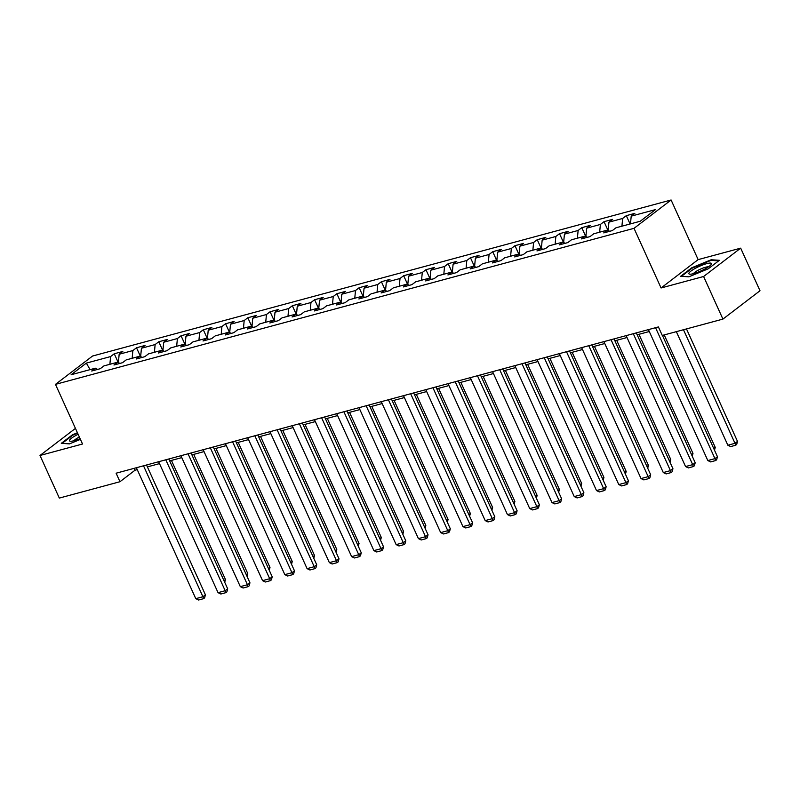 <?xml version="1.0" encoding="UTF-8"?>
<svg xmlns="http://www.w3.org/2000/svg" width="800" height="800" viewBox="0 0 800 800"><rect width="100%" height="100%" fill="white"/><g stroke="black" fill="none" stroke-linecap="round" stroke-linejoin="round"><path stroke-width="1.2" d="M671.1 199.99L92.55 356.03L55.47 384.37L634.02 228.33L671.1 199.99L698.15 259.62L661.07 287.97L703.6 276.5L740.68 248.15L698.15 259.62M740.68 248.15L760 290.75L722.92 319.1L703.6 276.5M97.64 369.41L95.37 368.21L91.71 371.01L100.27 368.7L103.93 365.9L117.63 362.21L113.97 365L122.54 362.69L126.19 359.9L139.89 356.2L136.24 359L144.8 356.69L148.46 353.89L162.16 350.2L158.5 352.99L167.06 350.68L170.72 347.89L184.42 344.19L180.76 346.99L189.32 344.68L192.98 341.88L206.68 338.19L203.02 340.98L211.59 338.67L215.24 335.88L228.94 332.18L225.29 334.98L233.85 332.67L237.51 329.87L251.21 326.18L247.55 328.97L256.11 326.66L259.77 323.87L273.47 320.17L269.81 322.97L278.37 320.66L282.03 317.86L295.73 314.17L292.07 316.96L300.64 314.65L304.29 311.86L317.99 308.16L314.34 310.96L322.9 308.65L326.56 305.85L340.26 302.16L336.6 304.96L345.16 302.65L348.82 299.85L362.52 296.15L358.86 298.95L367.42 296.64L371.08 293.85L384.78 290.15L381.12 292.95L389.69 290.64L393.34 287.84L407.04 284.15L403.39 286.94L411.95 284.63L415.61 281.84L429.31 278.14L425.65 280.94L434.21 278.63L437.87 275.83L451.57 272.14L447.91 274.93L456.47 272.62L460.13 269.83L473.83 266.13L470.17 268.93L478.74 266.62L482.39 263.82L496.09 260.13L492.44 262.92L501 260.61L504.66 257.82L518.36 254.12L514.7 256.92L523.26 254.61L526.92 251.81L540.62 248.12L536.96 250.91L545.52 248.6L549.18 245.81L562.88 242.11L559.22 244.91L567.79 242.6L571.45 239.8L585.15 236.11L581.49 238.9L590.05 236.59L593.71 233.8L607.41 230.1L603.75 232.9L612.31 230.59L615.97 227.79L640.23 221.25L655.46 209.61L631.2 216.15L634.86 213.35L626.3 215.66L630.08 223.99M95.37 368.21L71.11 374.75L86.34 363.11L110.6 356.57L114.26 353.77L118.23 362.52M626.3 215.66L622.64 218.46L608.94 222.15L612.6 219.36L604.04 221.67L600.38 224.46L586.68 228.16L590.34 225.36L581.77 227.67L578.12 230.47L564.42 234.16L568.07 231.37L559.51 233.68L555.85 236.47L542.15 240.17L545.81 237.37L537.25 239.68L533.59 242.48L519.89 246.17L523.55 243.38L514.99 245.69L511.33 248.48L497.63 252.18L501.29 249.38L492.72 251.69L489.07 254.49L475.37 258.18L479.02 255.39L470.46 257.7L466.8 260.49L453.1 264.19L456.76 261.39L448.2 263.7L444.54 266.5L430.84 270.19L434.5 267.4L425.94 269.71L422.28 272.5L408.58 276.2L412.24 273.4L403.67 275.71L400.01 278.51L386.31 282.2L389.97 279.4L381.41 281.71L377.75 284.51L364.05 288.21L367.71 285.41L359.15 287.72L355.49 290.52L341.79 294.21L345.45 291.41L336.88 293.72L333.23 296.52L319.53 300.21L323.18 297.42L314.62 299.73L310.96 302.52L297.26 306.22L300.92 303.42L292.36 305.73L288.7 308.53L275 312.22L278.66 309.43L270.1 311.74L266.44 314.53L252.74 318.23L256.4 315.43L247.83 317.74L244.18 320.54L230.48 324.23L234.13 321.44L225.57 323.75L221.91 326.54L208.21 330.24L211.87 327.44L203.31 329.75L199.65 332.55L185.95 336.24L189.61 333.45L181.05 335.76L177.39 338.55L163.69 342.25L167.35 339.45L158.78 341.76L155.13 344.56L141.43 348.25L145.08 345.46L136.52 347.77L132.86 350.56L119.16 354.26L122.82 351.46L114.26 353.77M722.92 319.1L662.27 335.45L658.4 326.93L116.11 473.2L119.97 481.72L135.01 470.23L137.25 469.63M119.9 363.4L117.63 362.21M119.16 354.26L118.39 362.61M132.86 350.56L132.15 358.29M142.16 357.4L139.89 356.2M141.43 348.25L140.65 356.6M155.13 344.56L154.41 352.29M164.42 351.39L162.16 350.2M163.69 342.25L162.91 350.6M177.39 338.55L176.67 346.28M186.69 345.39L184.42 344.19M185.95 336.24L185.18 344.59M199.65 332.55L198.93 340.28M208.95 339.38L206.68 338.19M208.21 330.24L207.44 338.59M221.91 326.54L221.2 334.27M231.21 333.38L228.94 332.18M230.48 324.23L229.7 332.58M244.18 320.54L243.46 328.27M253.47 327.38L251.21 326.18M252.74 318.23L251.96 326.58M266.44 314.53L265.72 322.26M275.74 321.37L273.47 320.17M275 312.22L274.23 320.57M288.7 308.53L287.98 316.26M298 315.37L295.73 314.17M297.26 306.22L296.49 314.57M310.96 302.52L310.25 310.25M320.26 309.36L317.99 308.16M319.53 300.21L318.75 308.56M333.23 296.52L332.51 304.25M342.52 303.36L340.26 302.16M341.79 294.21L341.01 302.56M355.49 290.52L354.77 298.24M364.79 297.35L362.52 296.15M364.05 288.21L363.28 296.55M377.75 284.51L377.03 292.24M387.05 291.35L384.78 290.15M386.31 282.2L385.54 290.55M400.01 278.51L399.3 286.23M409.31 285.34L407.04 284.15M408.58 276.2L407.8 284.55M422.28 272.5L421.56 280.23M431.57 279.34L429.31 278.14M430.84 270.19L430.07 278.54M444.54 266.5L443.82 274.23M453.84 273.33L451.57 272.14M453.1 264.19L452.33 272.54M466.8 260.49L466.09 268.22M476.1 267.33L473.83 266.13M475.37 258.18L474.59 266.53M489.07 254.49L488.35 262.22M498.36 261.32L496.09 260.13M497.63 252.18L496.85 260.53M511.33 248.48L510.61 256.21M520.62 255.32L518.36 254.12M519.89 246.17L519.12 254.52M533.59 242.48L532.87 250.21M542.89 249.32L540.62 248.12M542.15 240.17L541.38 248.52M555.85 236.47L555.14 244.2M565.15 243.31L562.88 242.11M564.42 234.16L563.64 242.51M578.12 230.47L577.4 238.2M587.41 237.31L585.15 236.11M586.68 228.16L585.9 236.51M600.38 224.46L599.66 232.19M609.68 231.3L607.41 230.1M608.94 222.15L608.17 230.5M622.64 218.46L621.92 226.19M631.2 216.15L630.49 223.88M75.44 428.39L40 455.48L59.32 498.08L119.97 481.72M40 455.48L82.53 444.01L55.47 384.37M661.07 287.97L634.02 228.33M147.39 466.89L159.51 463.62M169.65 460.89L181.77 457.62M191.91 454.88L204.03 451.61M214.18 448.88L226.3 445.61M236.44 442.87L248.56 439.6M258.7 436.87L270.82 433.6M280.96 430.86L293.09 427.59M303.23 424.86L315.35 421.59M325.49 418.85L337.61 415.58M347.75 412.85L359.87 409.58M370.01 406.84L382.14 403.57M392.28 400.84L404.4 397.57M414.54 394.83L426.66 391.57M436.8 388.83L448.92 385.56M459.07 382.83L471.19 379.56M481.33 376.82L493.45 373.55M503.59 370.82L515.71 367.55M525.85 364.81L537.97 361.54M548.12 358.81L560.24 355.54M570.38 352.8L582.5 349.53M592.64 346.8L604.76 343.53M614.9 340.79L627.02 337.52M637.17 334.79L649.29 331.52M86.34 363.11L90.09 369.63M110.6 356.57L109.88 364.29M134.15 468.34L135.01 470.23M604.04 221.67L608.01 230.42M581.77 227.67L585.74 236.42M559.51 233.68L563.48 242.43M537.25 239.68L541.22 248.43M514.99 245.69L518.96 254.44M492.72 251.69L496.69 260.44M470.46 257.7L474.43 266.45M448.2 263.7L452.17 272.45M425.94 269.71L429.91 278.46M403.67 275.71L407.64 284.46M381.41 281.71L385.38 290.47M359.15 287.72L363.12 296.47M336.88 293.72L340.85 302.48M314.62 299.73L318.59 308.48M292.36 305.73L296.33 314.48M270.1 311.74L274.07 320.49M247.83 317.74L251.8 326.49M225.57 323.75L229.54 332.5M203.31 329.75L207.28 338.5M181.05 335.76L185.02 344.51M158.78 341.76L162.75 350.51M136.52 347.77L140.49 356.52M711.18 259.76L691.83 267.74L680.66 276.27L688.85 276.83L708.2 268.84L719.37 260.31L711.18 259.76L711.47 260.39M77.42 432.75L72.47 434.79L61.3 443.33L69.49 443.88L80.42 439.37M692.05 268.24L691.83 267.74M72.7 435.29L72.47 434.79M655.56 327.7L714.96 458.63L717.46 456.72L662.43 335.41M648.43 329.63L707.82 460.56L714.96 458.63L715.64 460.56L710.65 461.91L707.82 460.56M717.46 456.72L716.64 459.79L715.64 460.56M683.48 329.73L735 443.31L727.86 445.23L676.34 331.66M737.5 441.39L736.69 444.47L735.68 445.24L735 443.31L737.5 441.39L686.48 328.92M735.68 445.24L730.69 446.59L727.86 445.23M695.4 268.31A12.4 2.41 -24.4 0 0 689.91 274.2A12.4 2.41 -24.4 0 0 704.95 268.95A12.4 2.41 -24.4 0 0 711.12 264.58A12.4 2.41 -24.4 0 0 707.47 263.45A12.4 2.41 -24.4 0 0 695.4 268.31M708.4 266.88A8.49 1.65 -24.4 0 0 697.82 270.43A8.49 1.65 -24.4 0 0 693.43 273.67M681.47 276.33L692.24 268.1L710.99 260.36L718.63 260.88M78.12 434.29A12.4 2.41 -24.4 0 0 70.55 441.25A12.4 2.41 -24.4 0 0 74.3 440.66A12.4 2.41 -24.4 0 0 80.09 438.63M62.11 443.38L72.88 435.15L77.62 433.19M79.35 437.01A8.49 1.65 -24.4 0 0 74.07 440.72M633.3 333.71L692.69 464.64L695.2 462.72L636.31 332.89M626.16 335.63L685.56 466.56L692.69 464.64L693.38 466.56L688.38 467.91L685.56 466.56M695.2 462.72L694.38 465.8L693.38 466.56M611.04 339.71L670.43 470.64L672.94 468.72L614.04 338.9M603.9 341.63L663.29 472.56L670.43 470.64L671.12 472.57L666.12 473.92L663.29 472.56M672.94 468.72L672.12 471.8L671.12 472.57M713.75 448.54L715.24 447.4L664.22 334.93M714.5 450.19L715.24 447.4M691.49 454.54L692.98 453.4L638.95 334.31M692.24 456.19L692.98 453.4M588.78 345.71L648.17 476.64L650.67 474.73L591.78 344.9M581.64 347.64L641.03 478.57L648.17 476.64L648.85 478.57L643.86 479.92L641.03 478.57M650.67 474.73L649.86 477.81L648.85 478.57M566.51 351.72L625.91 482.65L628.41 480.73L569.52 350.91M559.38 353.64L618.77 484.57L625.91 482.65L626.59 484.58L621.6 485.93L618.77 484.57M628.41 480.73L627.59 483.81L626.59 484.58M544.25 357.72L603.64 488.65L606.15 486.74L547.26 356.91M537.11 359.65L596.51 490.58L603.64 488.65L604.33 490.58L599.33 491.93L596.51 490.58M606.15 486.74L605.33 489.82L604.33 490.58M669.23 460.55L670.72 459.41L616.69 340.31M669.98 462.2L670.72 459.41M646.96 466.55L648.45 465.41L594.43 346.32M647.71 468.2L648.45 465.41M624.7 472.56L626.19 471.42L572.17 352.32M625.45 474.21L626.19 471.42M602.44 478.56L603.93 477.42L549.9 358.32M603.19 480.21L603.93 477.42M580.18 484.57L581.67 483.43L527.64 364.33M580.93 486.22L581.67 483.43M557.91 490.57L559.4 489.43L505.38 370.33M558.66 492.22L559.4 489.43M535.65 496.58L537.14 495.44L483.12 376.34M536.4 498.23L537.14 495.44M513.39 502.58L514.88 501.44L460.85 382.34M514.14 504.23L514.88 501.44M491.13 508.58L492.62 507.45L438.59 388.35M491.87 510.24L492.62 507.45M468.86 514.59L470.35 513.45L416.33 394.35M469.61 516.24L470.35 513.45M446.6 520.59L448.09 519.45L394.07 400.36M447.35 522.25L448.09 519.45M424.34 526.6L425.83 525.46L371.8 406.36M425.09 528.25L425.83 525.46M402.08 532.6L403.57 531.46L349.54 412.37M402.82 534.25L403.57 531.46M379.81 538.61L381.3 537.47L327.28 418.37M380.56 540.26L381.3 537.47M357.55 544.61L359.04 543.47L305.01 424.38M358.3 546.26L359.04 543.47M335.29 550.62L336.78 549.48L282.75 430.38M336.04 552.27L336.78 549.48M313.02 556.62L314.51 555.48L260.49 436.38M313.77 558.27L314.51 555.48M521.99 363.73L581.38 494.66L583.89 492.74L524.99 362.92M514.85 365.65L574.24 496.58L581.38 494.66L582.07 496.59L577.07 497.93L574.24 496.58M583.89 492.74L583.07 495.82L582.07 496.59M499.72 369.73L559.12 500.66L561.62 498.75L502.73 368.92M492.59 371.66L551.98 502.59L559.12 500.66L559.8 502.59L554.81 503.94L551.98 502.59M561.62 498.75L560.81 501.83L559.8 502.59M477.46 375.74L536.85 506.67L539.36 504.75L480.47 374.93M470.33 377.66L529.72 508.59L536.85 506.67L537.54 508.6L532.55 509.94L529.72 508.59M539.36 504.75L538.54 507.83L537.54 508.6M455.2 381.74L514.59 512.67L517.1 510.76L458.21 380.93M448.06 383.67L507.46 514.6L514.59 512.67L515.28 514.6L510.28 515.95L507.46 514.6M517.1 510.76L516.28 513.84L515.28 514.6M432.94 387.75L492.33 518.68L494.83 516.76L435.94 386.94M425.8 389.67L485.19 520.6L492.33 518.68L493.02 520.61L488.02 521.95L485.19 520.6M494.83 516.76L494.02 519.84L493.02 520.61M410.67 393.75L470.07 524.68L472.57 522.77L413.68 392.94M403.54 395.68L462.93 526.61L470.07 524.68L470.75 526.61L465.76 527.96L462.93 526.61M472.57 522.77L471.76 525.84L470.75 526.61M388.41 399.76L447.8 530.69L450.31 528.77L391.42 398.95M381.28 401.68L440.67 532.61L447.8 530.69L448.49 532.62L443.5 533.96L440.67 532.61M450.31 528.77L449.49 531.85L448.49 532.62M366.15 405.76L425.54 536.69L428.05 534.78L369.16 404.95M359.01 407.69L418.41 538.62L425.54 536.69L426.23 538.62L421.23 539.97L418.41 538.62M428.05 534.78L427.23 537.85L426.23 538.62M343.89 411.77L403.28 542.7L405.78 540.78L346.89 410.95M336.75 413.69L396.14 544.62L403.28 542.7L403.97 544.62L398.97 545.97L396.14 544.62M405.78 540.78L404.97 543.86L403.97 544.62M321.62 417.77L381.02 548.7L383.52 546.79L324.63 416.96M314.49 419.69L373.88 550.62L381.02 548.7L381.7 550.63L376.71 551.98L373.88 550.62M383.52 546.79L382.7 549.86L381.7 550.63M299.36 423.77L358.75 554.7L361.26 552.79L302.37 422.96M292.23 425.7L351.62 556.63L358.75 554.7L359.44 556.63L354.45 557.98L351.62 556.63M361.26 552.79L360.44 555.87L359.44 556.63M277.1 429.78L336.49 560.71L339 558.79L280.11 428.97M269.96 431.7L329.36 562.63L336.49 560.71L337.18 562.64L332.18 563.99L329.36 562.63M339 558.79L338.18 561.87L337.18 562.64M254.84 435.78L314.23 566.71L316.73 564.8L257.84 434.97M247.7 437.71L307.09 568.64L314.23 566.71L314.91 568.64L309.92 569.99L307.09 568.64M316.73 564.8L315.92 567.88L314.91 568.64M232.57 441.79L291.97 572.72L294.47 570.8L235.58 440.98M225.44 443.71L284.83 574.64L291.97 572.72L292.65 574.65L287.66 576L284.83 574.64M294.47 570.8L293.65 573.88L292.65 574.65M210.31 447.79L269.7 578.72L272.21 576.81L213.32 446.98M203.18 449.72L262.57 580.65L269.7 578.72L270.39 580.65L265.39 582L262.57 580.65M272.21 576.81L271.39 579.89L270.39 580.65M290.76 562.63L292.25 561.49L238.23 442.39M291.51 564.28L292.25 561.49M188.05 453.8L247.44 584.73L249.95 582.81L191.05 452.99M180.91 455.72L240.31 586.65L247.44 584.73L248.13 586.66L243.13 588L240.31 586.65M249.95 582.81L249.13 585.89L248.13 586.66M268.5 568.63L269.99 567.49L215.96 448.39M269.25 570.28L269.99 567.49M165.79 459.8L225.18 590.73L227.68 588.82L168.79 458.99M158.65 461.73L218.04 592.66L225.18 590.73L225.86 592.66L220.87 594.01L218.04 592.66M227.68 588.82L226.87 591.9L225.86 592.66M246.24 574.64L247.73 573.5L193.7 454.4M246.99 576.29L247.73 573.5M143.52 465.81L202.92 596.74L205.42 594.82L146.53 465M136.39 467.73L195.78 598.66L202.92 596.74L203.6 598.67L198.61 600.01L195.78 598.66M205.42 594.82L204.6 597.9L203.6 598.67M223.97 580.64L225.46 579.5L171.44 460.4M224.72 582.29L225.46 579.5"/></g></svg>
